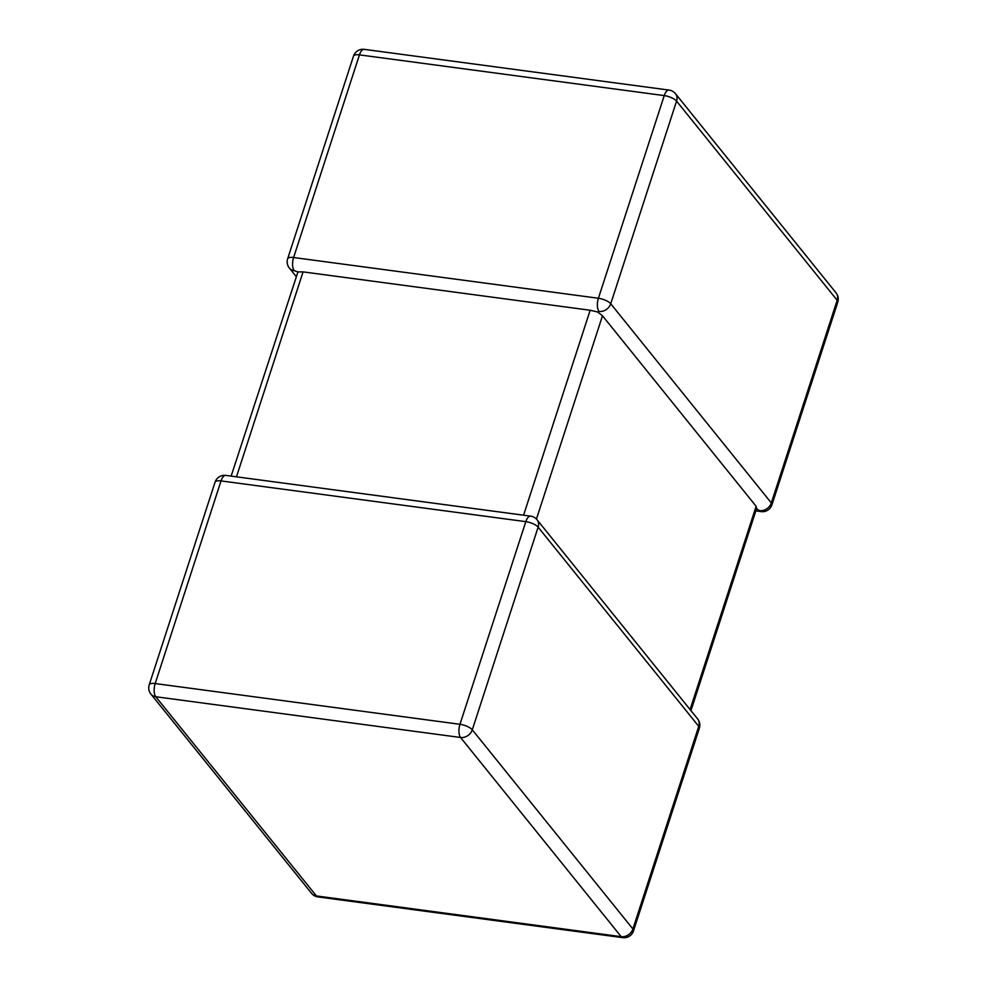 <?xml version="1.0" encoding="UTF-8"?>
<svg xmlns="http://www.w3.org/2000/svg" width="987" height="987" viewBox="0 0 987 987"><rect width="100%" height="100%" fill="white"/><g stroke="black" fill="none" stroke-linecap="round" stroke-linejoin="round"><path stroke-width="1.48" d="M602.489 315.766L756.128 506.294L756.128 508.626L759.608 510.624A9.932 8.229 -38.9 0 0 771.328 502.938L837.173 300.295L676.576 101.118L610.731 303.762A9.932 8.229 141.1 0 1 599.01 311.436L597.567 311.966L602.489 315.766L536.434 519.076M523.579 515.189L590.164 310.251L303.058 271.881L236.473 476.82M353.494 56.123A9.932 9.932 0 0 1 364.252 49.35A9.932 4.367 97.6 0 0 359.453 54.865A9.932 3.43 -162 0 0 353.494 56.123L287.649 258.767A9.932 3.43 -162 0 1 293.608 257.521L598.406 298.259L664.239 95.603L359.453 54.865L293.608 257.521A9.932 4.367 97.6 0 0 294.212 270.697L297.951 271.918L303.058 271.881M231.143 476.104L297.951 271.918M590.164 310.251L597.567 311.966M599.01 311.436A9.932 4.367 97.6 0 1 598.406 298.259A9.932 3.43 -162 0 1 610.731 303.762L771.328 502.938A9.932 3.43 -162 0 1 771.933 504.826L837.778 302.182A9.932 3.43 -162 0 0 837.173 300.295A9.932 8.229 141.1 0 0 836.063 292.88L675.466 93.691A9.932 9.932 0 0 0 669.05 90.088A9.932 4.367 97.6 0 0 664.239 95.603A9.932 3.43 -162 0 1 676.576 101.118A9.932 8.229 -38.9 0 0 675.466 93.691M699.351 728.233A9.932 3.43 18 0 0 698.747 726.346A9.932 8.229 -38.9 0 0 697.636 718.931L537.027 519.742A9.932 8.229 141.1 0 1 538.137 527.157L472.292 729.8L632.901 928.989L698.747 726.346L538.137 527.157A9.932 3.43 18 0 0 525.812 521.654L221.026 480.916L155.181 683.559L459.967 724.298L525.812 521.654A9.932 4.367 97.6 0 1 530.611 516.139L225.826 475.401A9.932 4.367 97.6 0 0 221.026 480.916A9.932 3.43 18 0 0 215.067 482.174L149.222 684.818A9.932 3.43 18 0 1 155.181 683.559A9.932 4.367 97.6 0 0 155.786 696.748L316.395 895.937L621.181 936.663L460.571 737.486L155.786 696.748A9.932 8.229 -38.9 0 1 150.937 694.12L311.534 893.309A9.932 9.932 0 0 0 317.95 896.912L622.748 937.65A9.932 9.932 0 0 0 633.506 930.877L699.351 728.233A9.932 9.932 0 0 0 697.636 718.931M690.086 709.567L756.128 506.294M317.95 896.912A9.932 4.367 97.6 0 1 316.395 895.937A9.932 8.229 141.1 0 1 311.534 893.309M633.506 930.877A9.932 3.43 18 0 0 632.901 928.989A9.932 8.229 141.1 0 1 621.181 936.663A9.932 4.367 97.6 0 0 622.748 937.65M460.571 737.486A9.932 8.229 -38.9 0 0 472.292 729.8A9.932 3.43 18 0 0 459.967 724.298A9.932 4.367 97.6 0 0 460.571 737.486M287.649 258.767A9.932 9.932 0 0 0 289.364 268.069A9.932 8.229 -38.9 0 0 294.212 270.697M759.608 510.624A9.932 4.367 97.6 0 0 761.174 511.599A9.932 9.932 0 0 0 771.933 504.826M149.222 684.818A9.932 9.932 0 0 0 150.937 694.12M225.826 475.401A9.932 9.932 0 0 0 215.067 482.174M537.027 519.742A9.932 9.932 0 0 0 530.611 516.139M364.252 49.35L669.05 90.088M289.364 268.069L296.051 276.36M837.778 302.182A9.932 9.932 0 0 0 836.063 292.88M755.857 510.896L761.174 511.599M756.745 508.12L690.949 710.64"/></g></svg>
